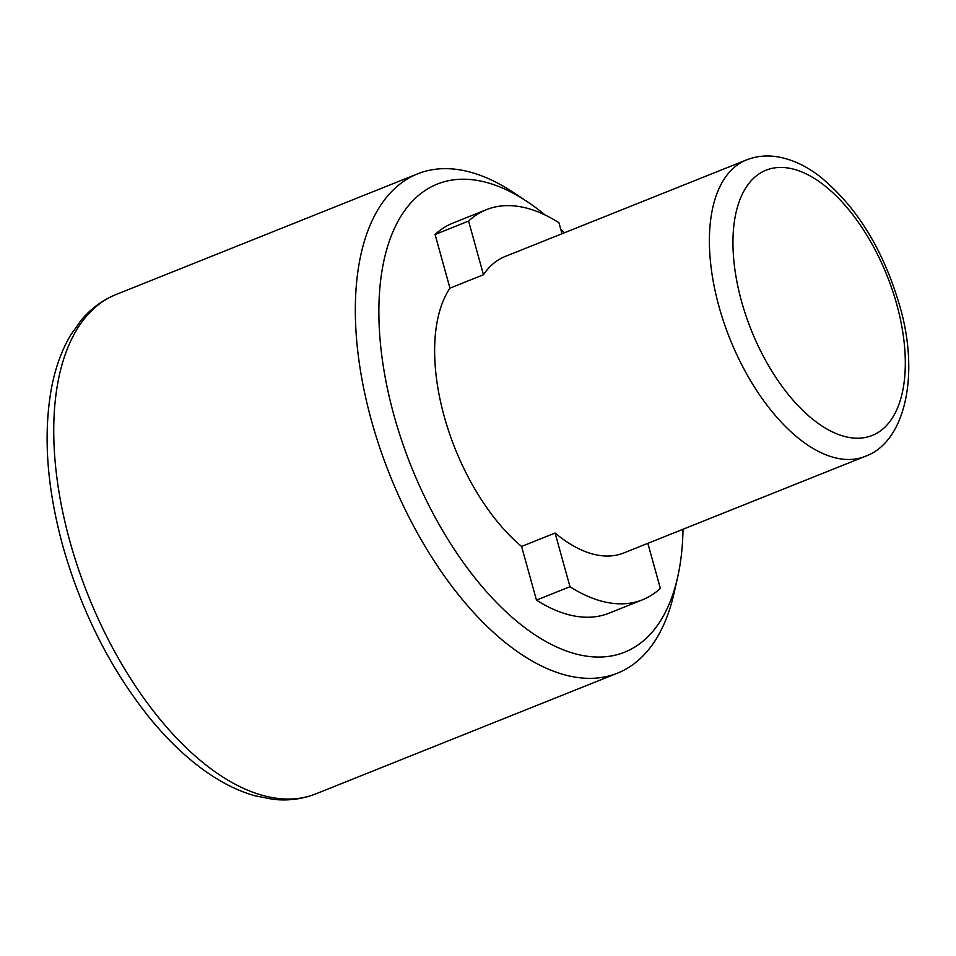<?xml version="1.0" encoding="UTF-8"?>
<svg xmlns="http://www.w3.org/2000/svg" width="956" height="956" viewBox="0 0 956 956"><rect width="100%" height="100%" fill="white"/><g stroke="black" fill="none" stroke-linecap="round" stroke-linejoin="round"><path stroke-width="1.43" d="M683.014 529.265A252.109 129.084 -111.8 0 1 677.589 577.484L673.968 593.473A268.911 137.688 -111.8 0 1 617.457 673.167A268.911 137.688 -111.8 0 1 588.227 678.342A268.911 137.688 -111.8 0 1 371.514 420.807A268.911 137.688 -111.8 0 1 417.641 173.837A268.911 137.688 -111.8 0 1 446.882 168.662A268.911 137.688 -111.8 0 1 513.527 192.55L527.186 201.62A252.109 129.084 -111.8 0 1 545.063 214.969M677.589 577.484A252.109 129.084 -111.8 0 1 597.213 657.047A252.109 129.084 -111.8 0 1 394.039 415.609A252.109 129.084 -111.8 0 1 464.7 179.226A252.109 129.084 -111.8 0 1 527.186 201.62M560.718 229.129A252.109 129.084 -111.8 0 1 564.375 232.786M865.049 456.418A159.664 81.75 -111.8 0 1 847.685 459.489A159.664 81.75 -111.8 0 1 719.008 306.577A159.664 81.75 -111.8 0 1 746.409 159.951C756.005 156.186 766.103 155.099 776.69 156.688C791.174 158.995 805.334 165.412 819.161 175.94C856.17 205.755 882.95 248.823 899.5 305.131C920.054 374.011 905.499 442.258 865.049 456.418L623.778 552.962A159.664 81.75 -111.8 0 1 606.427 556.034A159.664 81.75 -111.8 0 1 555.089 533.042L569.979 586.709L536.471 600.117A210.093 107.574 68.2 0 0 586.171 617.229A210.093 107.574 68.2 0 0 609.008 613.19L642.516 599.782A210.093 107.574 -111.8 0 1 619.679 603.822A210.093 107.574 -111.8 0 1 569.979 586.709M647.845 543.331L660.345 588.382A210.093 107.574 -111.8 0 1 642.516 599.782M486.413 209.675L452.905 223.083A210.093 107.574 68.2 0 0 435.076 234.483L449.953 288.162L483.461 274.742L468.583 221.075A210.093 107.574 -111.8 0 1 486.413 209.675A210.093 107.574 -111.8 0 1 558.949 222.748L561.997 233.742M483.461 274.742A159.664 81.75 -111.8 0 1 505.138 256.495L746.409 159.951M435.076 234.483L468.583 221.075M555.089 533.042L521.582 546.45L536.471 600.117M521.582 546.45A159.664 81.75 -111.8 0 1 449.953 288.162M315.874 793.85C302.383 799.168 288.079 800.997 272.938 799.312L254.929 795.786C238.187 791.042 221.517 782.749 204.931 770.906C185.799 757.248 167.491 739.717 149.984 718.338C110.633 669.391 81.595 611.995 62.869 546.139C46.784 487.345 43.02 434.514 51.564 387.658C55.412 367.654 61.758 350.147 70.601 335.162L81.2 320.176C91.011 308.525 102.627 299.969 116.07 294.52A268.911 137.688 68.2 0 0 69.931 541.478A268.911 137.688 68.2 0 0 315.874 793.85L617.457 673.167M896.716 304.259A142.862 73.146 68.2 0 0 781.578 167.443A142.862 73.146 68.2 0 0 741.545 301.391A142.862 73.146 68.2 0 0 856.672 438.207A142.862 73.146 68.2 0 0 896.716 304.259M116.07 294.52L417.641 173.837"/></g></svg>
